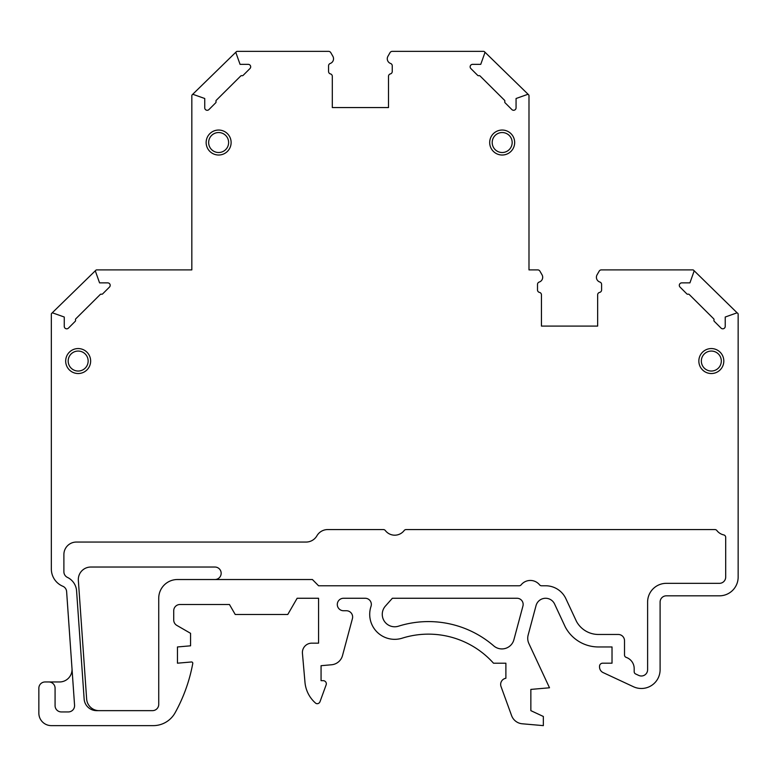 <?xml version="1.0" encoding="UTF-8"?>
<svg xmlns="http://www.w3.org/2000/svg" width="777" height="777" viewBox="0 0 777 777"><rect width="100%" height="100%" fill="white"/><g stroke="black" fill="none" stroke-linecap="round" stroke-linejoin="round"><path stroke-width="1.17" d="M248.213 64.355L240.064 64.355L236.033 53.04A1.253 1.253 0 0 1 237.208 51.369L328.603 51.369A2.496 2.496 0 0 1 330.769 52.622L332.779 56.119A4.992 4.992 0 0 1 330.225 63.471A2.496 2.496 0 0 0 328.564 65.831L328.564 71.494A2.496 2.496 0 0 0 330.439 73.912A2.496 2.496 0 0 1 332.313 76.331L332.313 107.566L388.5 107.566L388.5 76.331A2.496 2.496 0 0 1 390.375 73.912A2.496 2.496 127.8 0 0 392.249 71.494L392.249 65.831A2.496 2.496 0 0 0 390.588 63.471A4.992 4.992 0 0 1 388.034 56.119L390.044 52.622A2.496 2.496 -30 0 1 392.21 51.369L483.595 51.369A1.253 1.253 0 0 1 484.78 53.04L480.749 64.355L472.601 64.355A2.457 2.457 0 0 0 470.862 68.561L477.67 75.359A1.233 1.233 0 0 0 478.875 75.68A1.233 1.233 0 0 1 480.079 75.981L504.506 100.262A1.233 1.233 76.8 0 1 504.807 101.534A1.233 1.233 0 0 0 505.099 102.797L511.868 109.567A2.457 2.457 0 0 0 516.064 107.828L516.064 98.504L527.321 94.503A1.253 1.253 0 0 1 528.991 95.678L528.991 269.891L537.742 269.891A2.496 2.496 0 0 1 539.908 271.134L541.928 274.631A4.992 4.992 0 0 1 539.238 282.041A2.496 2.496 0 0 0 537.509 284.411L537.509 289.957A2.496 2.496 0 0 0 539.481 292.405A2.496 2.496 0 0 1 541.452 294.842L541.452 326.087L597.649 326.087L597.649 294.842A2.496 2.496 0 0 1 599.621 292.405A2.496 2.496 0 0 0 601.592 289.957L601.592 284.411A2.496 2.496 54 0 0 599.863 282.041A4.992 4.992 0 0 1 597.173 274.64L599.193 271.134A2.496 2.496 0 0 1 601.359 269.891L692.763 269.891A1.253 1.253 0 0 1 693.939 271.562L689.918 282.877L681.759 282.877A2.457 2.457 0 0 0 680.021 287.072L686.829 293.881A1.233 1.233 -165.5 0 0 688.043 294.192A1.233 1.233 14.1 0 1 689.248 294.502L713.674 318.784A1.233 1.233 76.8 0 1 713.966 320.056A1.233 1.233 0 0 0 714.267 321.319L721.037 328.088A2.457 2.457 0 0 0 725.232 326.34L725.232 317.026L736.479 313.024A1.253 1.253 0 0 1 738.15 314.199L738.15 577.088A18.735 18.735 0 0 1 719.415 595.823L666.345 595.823A6.245 6.245 0 0 0 660.1 602.068L660.1 669.755A18.735 18.735 0 0 1 633.449 686.732L603.137 672.6A6.245 6.245 0 0 1 599.533 666.938L599.533 666.316A3.118 3.118 0 0 1 602.661 663.189L612.023 663.189L612.023 646.959L598.426 646.959A37.461 37.461 0 0 1 565.297 626.99L554.564 603.972A9.897 9.897 0 0 0 536.043 605.594L528.146 635.081A12.432 12.432 -92.7 0 0 528.884 643.55L549.504 687.781L530.856 689.413L530.856 710.644L543.346 716.472L543.346 725.631L522.251 723.785A12.49 12.49 0 0 1 511.596 715.617L501.029 686.557A6.245 6.245 -100 0 1 505.885 678.263L505.885 663.208L493.512 663.208A87.374 87.374 0 0 0 402.195 638.179A24.981 24.981 0 0 1 371.017 606.371A6.148 6.148 0 0 0 365.18 598.261L343.541 598.261A6.245 6.245 0 0 0 337.296 604.506A6.245 6.245 0 0 0 343.541 610.741L346.387 610.741A6.245 6.245 0 0 1 352.418 618.609L342.511 655.565A12.49 12.49 0 0 1 331.536 664.772L321.066 665.695L321.066 680.671L323.203 680.671A3.118 3.118 0 0 1 326.136 684.867L320.017 701.66A3.118 3.118 139.8 0 1 317.647 703.671A2.496 2.496 -164.6 0 1 315.559 703.098A31.216 31.216 0 0 1 304.972 682.274L302.438 653.35A9.363 9.363 0 0 1 311.771 643.162L318.57 643.162L318.57 598.261L297.144 598.261L287.772 614.49L235.227 614.49L229.458 604.506L179.963 604.506A6.245 6.245 0 0 0 173.718 610.741L173.718 619.988A6.245 6.245 0 0 0 176.835 625.398L190.569 633.323L190.569 645.813L177.457 646.959L177.457 663.189L191.433 661.975A1.253 1.253 0 0 1 192.774 663.441A162.335 162.335 0 0 1 175.116 712.752A24.971 24.971 0 0 1 153.263 725.631L51.34 725.631A12.49 12.49 0 0 1 38.85 713.14L38.85 688.208A6.245 6.245 0 0 1 45.095 681.963L48.844 681.963A6.245 6.245 0 0 1 55.08 688.208L55.08 705.691A6.245 6.245 0 0 0 61.325 711.936L68.337 711.936A6.245 6.245 0 0 0 74.563 705.254L66.618 591.579A6.245 6.245 0 0 0 62.811 586.256A18.735 18.735 0 0 1 51.34 568.997L51.34 314.199A1.253 1.253 0 0 1 53.011 313.024L64.258 317.026L64.258 326.34A2.457 2.457 0 0 0 68.463 328.088L75.223 321.319A1.233 1.233 0 0 0 75.524 320.056A1.233 1.233 -76.6 0 1 75.816 318.784L100.243 294.502A1.233 1.233 -15.2 0 1 101.457 294.192A1.233 1.233 -14.5 0 0 102.661 293.881L109.47 287.072A2.457 2.457 0 0 0 107.731 282.877L99.573 282.877L95.552 271.562A1.253 1.253 0 0 1 96.727 269.891L191.832 269.891L191.832 95.678A1.253 1.253 0 0 1 193.492 94.512L204.739 98.504L204.739 107.828A2.457 2.457 0 0 0 208.945 109.567L215.705 102.797A1.233 1.233 103.1 0 0 216.006 101.534A1.233 1.233 -99.4 0 1 216.307 100.262L240.734 75.981A1.233 1.233 -14.5 0 1 241.938 75.68A1.233 1.233 -14.5 0 0 243.143 75.359L249.951 68.561A2.457 2.457 0 0 0 248.213 64.355M502.185 130.041A12.49 12.49 0 0 1 512.995 148.776A12.49 12.49 0 0 1 491.365 148.776A12.49 12.49 0 0 1 502.185 130.041M398.426 626.204A99.932 99.932 0 0 1 493.774 645.901A12.432 12.432 0 0 0 513.908 639.714L522.94 606.002A6.148 6.148 0 0 0 516.996 598.261L392.366 598.261L385.402 606.089A12.432 12.432 0 0 0 398.426 626.204M218.638 130.041A12.49 12.49 0 0 1 229.448 148.776A12.49 12.49 0 0 1 207.818 148.776A12.49 12.49 0 0 1 218.638 130.041M78.166 348.562A12.49 12.49 0 0 1 88.976 367.288A12.49 12.49 0 0 1 67.346 367.288A12.49 12.49 0 0 1 78.166 348.562M711.334 348.562A12.49 12.49 0 0 1 722.144 367.288A12.49 12.49 0 0 1 700.514 367.288A12.49 12.49 0 0 1 711.334 348.562M158.731 704.399A6.245 6.245 0 0 1 152.486 710.644L96.601 710.644A12.49 12.49 0 0 1 84.139 699.028L76.583 590.879A16.23 16.23 0 0 0 67.424 577.389A6.245 6.245 0 0 1 63.889 571.755L63.889 554.535A12.49 12.49 0 0 1 76.379 542.055L306.08 542.055A12.49 12.49 0 0 0 316.899 535.809A12.49 12.49 0 0 1 327.709 529.564L383.352 529.564A2.496 2.496 -153.7 0 1 385.334 530.545A11.859 11.859 0 0 0 404.157 530.545A2.496 2.496 -26.3 0 1 406.138 529.564L714.889 529.564A2.496 2.496 -153.7 0 1 716.88 530.545A11.859 11.859 -147.5 0 0 723.727 534.906A2.496 2.496 0 0 1 725.689 537.344L725.689 577.088A6.245 6.245 0 0 1 719.444 583.333L666.345 583.333A18.735 18.735 0 0 0 647.61 602.068L647.61 669.755A6.245 6.245 0 0 1 638.733 675.417L635.635 673.97A2.496 2.496 0 0 1 634.187 671.707L634.187 668.599A11.859 11.859 0 0 0 626.194 657.381A2.496 2.496 0 0 1 624.514 655.021L624.514 640.714A6.245 6.245 0 0 0 618.269 634.469L598.426 634.469A24.971 24.971 0 0 1 576.476 621.406L565.879 598.688A22.378 22.378 0 0 0 545.6 585.771L541.52 585.771A2.496 2.496 0 0 1 539.578 584.848A11.859 11.859 0 0 0 521.134 584.848A2.496 2.496 0 0 1 519.191 585.771L318.57 585.771L312.412 579.525L177.457 579.525A18.735 18.735 0 0 0 158.731 598.261L158.731 704.399M236.334 51.729L192.307 94.697M95.853 270.25L51.855 313.189M48.844 681.963L59.547 681.963A12.49 12.49 0 0 0 72.028 669.473M737.324 313.024L693.638 270.25M99.106 710.644A12.49 12.49 0 0 1 86.645 699.028L78.351 580.4A12.49 12.49 0 0 1 90.812 567.035L214.928 567.035A6.245 6.245 0 0 1 221.163 573.28A6.245 6.245 0 0 1 214.928 579.525M528.613 94.784L484.537 51.787M218.638 152.515A9.994 9.994 0 0 0 227.292 137.539A9.994 9.994 0 0 0 209.984 137.539A9.994 9.994 0 0 0 218.638 152.515M711.334 371.037A9.994 9.994 0 0 0 719.978 356.051A9.994 9.994 0 0 0 702.68 356.051A9.994 9.994 0 0 0 711.334 371.037M78.166 371.037A9.994 9.994 0 0 0 86.81 356.051A9.994 9.994 0 0 0 69.512 356.051A9.994 9.994 0 0 0 78.166 371.037M502.185 152.515A9.994 9.994 0 0 0 510.839 137.539A9.994 9.994 0 0 0 493.531 137.539A9.994 9.994 0 0 0 502.185 152.515"/></g></svg>
